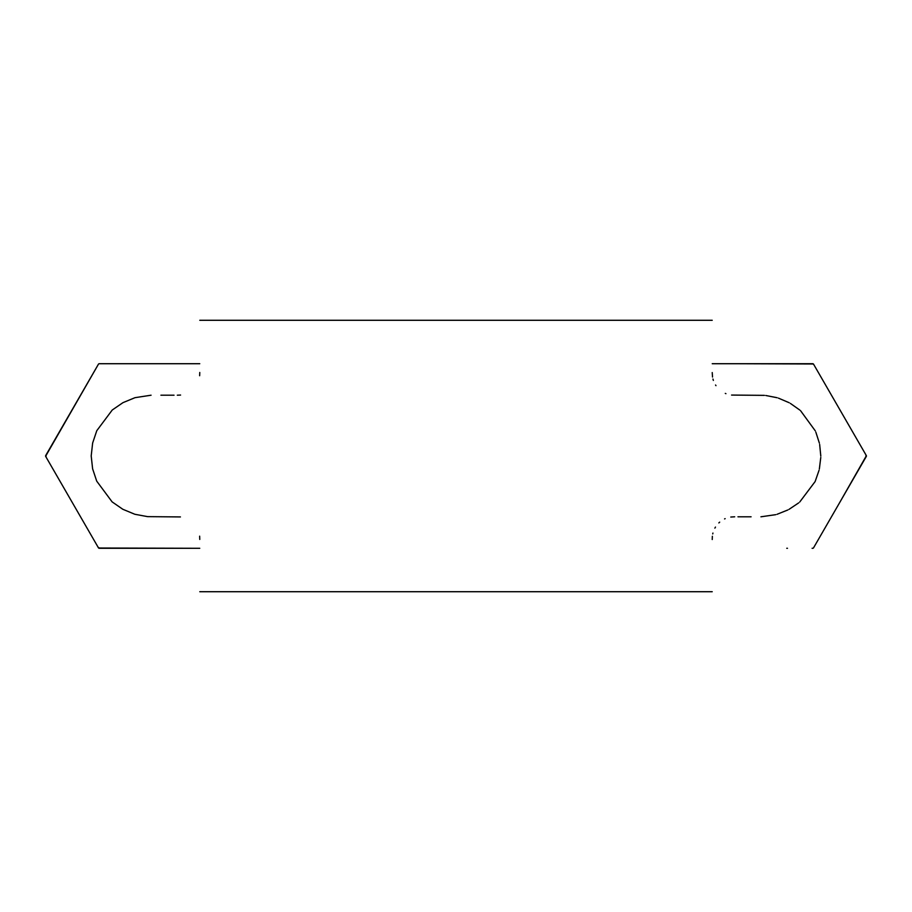 <?xml version="1.0" encoding="UTF-8"?>
<svg xmlns="http://www.w3.org/2000/svg" width="912" height="912" viewBox="0 0 912 912"><rect width="100%" height="100%" fill="white"/><g stroke="black" fill="none" stroke-linecap="round" stroke-linejoin="round"><path stroke-width="1.37" d="M199.774 372.472L199.648 375.733M180.587 395.056L177.304 395.204M174.032 395.204L160.911 395.204M151.073 395.204L135.01 397.678L122.972 402.648L112.267 409.99L96.786 430.692L92.648 442.993L91.2 455.92L92.614 468.825L96.718 481.137L112.119 501.885L122.812 509.272L134.839 514.265L147.573 516.637L180.428 516.933M199.648 536.165L199.774 539.437M712.181 591.717L199.819 591.717M199.774 591.717L712.226 591.717M712.181 320.283L199.819 320.283M199.774 320.283L712.226 320.283M712.226 539.528L712.352 536.267M712.728 533.919L712.933 533.053M714.871 528.139L715.487 527.079M718.827 522.929L719.682 522.143M724.561 518.928L725.154 518.654M730.774 517.036L734.696 516.796M737.968 516.796L751.089 516.796M760.927 516.796L775.759 514.664M776.99 514.322L787.9 509.945M789.028 509.352L798.707 502.865M799.733 502.01L815.043 481.673M815.214 481.308L819.056 470.261M819.352 469.007L820.777 457.436M820.8 456.08L819.66 444.463M819.386 443.175L815.807 432.037M815.282 430.863L800.588 410.731M799.881 410.115L790.305 403.355M789.188 402.728L778.381 398.111M777.161 397.735L765.749 395.489M764.427 395.363L731.572 395.067M725.929 393.665L725.291 393.403M715.977 385.673L715.544 385.012M713.366 380.418L712.956 379.05M712.523 377.044L712.226 372.563M151.996 363.717L125.252 363.717M99.853 548.283L98.12 547.257M85.865 526.019L85.477 525.358M46.01 456.992L46.033 454.974M58.334 433.667L58.71 433.018M98.154 364.697L45.6 456.285L98.553 548.009L199.774 548.283L99.043 548.283M179.504 548.283L178.741 548.283M99.043 363.717L199.774 363.717M98.553 548.009L45.6 456.285M45.6 455.715L98.553 363.991M760.004 363.717L812.957 363.717L813.88 364.743M826.135 385.981L826.523 386.642M865.99 455.008L865.967 457.026M853.666 478.333L853.29 478.982M839.918 502.147L866.4 455.715L813.447 363.991L733.259 363.717M812.957 548.283L812.09 548.283M787.489 548.283L786.748 548.283M712.226 363.717L812.957 363.717M813.447 363.991L866.4 455.715M866.4 456.285L813.447 548.009"/></g></svg>
